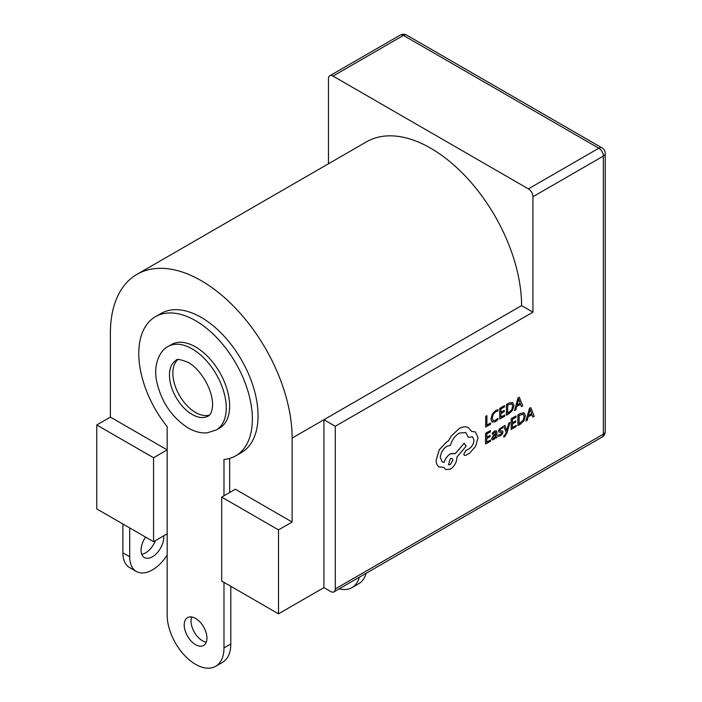 <?xml version="1.0" encoding="UTF-8"?>
<svg xmlns="http://www.w3.org/2000/svg" width="702" height="702" viewBox="0 0 702 702"><rect width="100%" height="100%" fill="white"/><g stroke="black" fill="none" stroke-linecap="round" stroke-linejoin="round"><path stroke-width="1.05" d="M339.294 588.776A40.163 23.184 -120 0 0 351.965 587.627A40.163 23.184 -120 0 0 359.301 577.228M366.111 573.288A40.163 23.184 60 0 1 358.783 583.687L351.965 587.627M177.65 359.81A32.125 18.55 -120 0 0 175.167 386.012A32.125 18.55 -120 0 0 195.577 412.504A32.125 18.55 -120 0 0 209.529 415.031M216.269 429.975L219.673 428.009A48.192 27.826 -120 0 0 227.062 389.391A48.192 27.826 -120 0 0 195.577 346.92A48.192 27.826 -120 0 0 171.481 344.533L168.076 346.498A48.192 27.826 60 0 1 192.172 348.885A48.192 27.826 60 0 1 223.657 391.356A48.192 27.826 60 0 1 216.269 429.975L207.257 432.818C201.255 433.406 194.893 431.791 188.154 427.983C171.797 417.436 161.293 401.86 156.634 381.239C153.08 364.048 160.153 350.201 168.076 346.498M206.941 638.1A16.067 9.275 60 0 1 203.615 645.454A16.067 9.275 60 0 1 191.234 641.145A16.067 9.275 60 0 1 184.222 624.982A16.067 9.275 60 0 1 187.548 617.628A16.067 9.275 60 0 1 199.93 621.937A16.067 9.275 60 0 1 206.941 638.1M206.256 642.172A16.067 9.275 60 0 1 191.032 621.051A16.067 9.275 60 0 1 191.716 616.979M223.973 582.353L223.973 647.937A40.163 23.184 60 0 1 215.654 666.321A40.163 23.184 60 0 1 184.714 655.563A40.163 23.184 60 0 1 167.181 615.145L167.181 426.667A80.318 46.376 60 0 1 138.785 353.483A80.318 46.376 60 0 1 155.423 316.716L161.1 313.434A80.318 46.376 60 0 1 222.99 334.951A80.318 46.376 60 0 1 258.055 415.777A80.318 46.376 60 0 1 241.418 452.553L235.74 455.826A80.318 46.376 60 0 1 223.973 459.459L223.973 495.787M155.423 316.716A80.318 46.376 60 0 1 217.313 338.232A80.318 46.376 60 0 1 252.369 419.059A80.318 46.376 60 0 1 235.74 455.826M509.968 422.525L508.748 423.192L506.756 430.703L504.931 425.394L503.606 426.114L506.151 432.274L505.633 433.95L503.79 435.924L503.782 437.118L504.545 436.82L506.923 433.029L509.968 422.525L508.748 423.192M496.367 430.765L494.62 431.081L492.321 433.073L492.339 434.389L494.506 432.239L495.436 432.081L495.805 433.336L493.848 434.766L491.646 438.504L492.199 439.812L493.743 439.557L495.779 437.039L495.796 438.206L496.955 437.548L496.99 432.625L496.367 430.765L494.594 431.072L492.348 433.09L492.339 434.389M490.558 439.978L486.776 442.128L486.802 438.522L490.101 436.644L490.11 435.415L486.811 437.302L486.828 433.871L490.391 431.844L490.382 430.598L485.617 433.301L485.556 444.015L490.549 441.198L490.558 439.978L486.776 442.102M490.11 435.415L486.811 437.276M497.911 409.661L495.726 410.468L492.321 413.978L490.961 418.901L492.128 422.095L495.287 421.753L497.85 419.673L497.841 418.331L495.472 420.419L493.102 420.647L492.216 418.102L493.208 414.329L495.735 411.714L497.902 411.109L497.893 409.652L495.709 410.459L492.304 413.969L490.944 418.883L492.207 422.148M497.841 418.331L495.445 420.41L493.085 420.63M532.932 312.162L335.293 426.272L335.293 588.917L603.36 434.143L603.36 156.081L532.932 196.744L532.932 312.162L521.577 305.607L292.129 438.074L292.129 522.025L278.501 529.887L221.7 497.104L221.7 581.045L278.501 613.838L278.501 529.887M490.566 423.043L486.881 425.14L486.916 415.637L485.723 416.321L485.661 427.027L490.558 424.262L490.566 423.043L486.881 425.114M504.677 415.014L500.903 417.163L500.921 413.557L504.229 411.679L504.238 410.451L500.93 412.328L500.947 408.906L504.519 406.879L504.501 405.633L499.745 408.336L499.675 419.05L504.668 416.233L504.677 415.014L500.903 417.137M504.238 410.451L500.93 412.302M506.458 404.519L506.396 415.224L508.959 413.794L512.557 410.249L513.969 405.466L512.6 402.457L509.09 403.018L506.458 404.519L506.396 415.224M512.6 402.457L509.117 403.027L506.484 404.527M520.507 404.299L521.446 406.686L522.762 405.931L519.313 397.227L518.032 397.955L514.426 410.652L515.768 409.915L516.672 406.484L520.524 404.291L521.446 406.686M519.313 397.227L518.015 397.937L514.426 410.652M501.491 432.274L501.781 432.836L500.412 434.643L498.517 434.986L498.508 436.372L500.315 435.819L502.246 434.117L503.001 432.037L502.527 430.94M502.614 430.993L500.008 430.835L499.763 430.265L501.035 428.518L502.702 428.115L502.711 426.816L499.297 429.001L498.543 431.054L498.868 432.081L501.518 432.292L501.807 432.844L500.438 434.661L498.517 434.986M502.597 430.984L499.991 430.826L499.736 430.256M516.145 425.412L512.372 427.562L512.39 423.955L515.698 422.077L515.698 420.849L512.399 422.736L512.416 419.305L515.988 417.278L515.97 416.032L511.214 418.743L511.144 429.448L516.137 426.632L516.145 425.412L512.372 427.536M515.698 420.849L512.399 422.709M524.043 412.846L520.559 413.417L517.944 414.935L517.883 425.64L520.428 424.192L524.025 420.647L525.438 415.865L524.069 412.864L520.586 413.434L517.927 414.917L517.883 425.64M531.976 414.698L532.888 417.067L534.231 416.33L530.782 407.625L529.501 408.353L525.895 421.051L527.237 420.314L528.141 416.883L531.993 414.689L532.888 417.067M530.782 407.625L529.483 408.345L525.921 421.068M468.12 427.448L468.102 427.43C465.549 426.342 462.583 426.719 459.213 428.571L451.307 436.03L448.394 441.023L446.884 441.733L439.312 449.684L436.17 460.117C436.179 463.25 437.083 465.496 438.882 466.848L444.112 467.514L445.665 469.577L450.324 469.138C454.317 466.418 456.528 462.636 456.941 457.783L456.941 457.02L466.172 446.156L464.162 443.278L455.308 453.606L450.394 453.825C447.376 455.765 445.314 458.608 444.182 462.364L442.242 461.916L440.312 457.616C440.724 452.764 442.927 448.982 446.928 446.261L450.403 445.419C451.921 440.005 454.87 435.898 459.248 433.099L465.716 432.511L468.392 437.381L472.499 436.749L473.982 440.093C473.727 443.646 472.139 446.525 469.208 448.727L465.865 450.552L463.838 454.089L464.443 455.414L465.724 455.361L469.603 453.159L475.596 446.332L478.08 437.715L475.359 431.932L471.63 431.423L468.12 427.448C465.531 426.325 462.557 426.702 459.187 428.562L451.289 436.012L448.376 441.014L446.867 441.716L439.285 449.675L436.144 460.108C436.161 463.232 437.065 465.479 438.855 466.839L439.25 467.084M472.499 436.749L473.999 440.11C473.753 443.664 472.165 446.542 469.234 448.736L465.882 450.57L463.811 454.071L464.443 455.414M465.707 432.502L468.392 437.381M454.957 453.369L450.412 453.834C447.402 455.773 445.331 458.625 444.208 462.372L442.26 461.925M445.665 469.577L444.112 467.514M153.554 457.757L96.753 424.964L96.753 508.906L153.554 541.698L153.554 457.757L167.181 449.885L110.389 417.093L96.753 424.964M167.181 533.827L153.554 541.698M335.293 588.917A6.423 3.712 -120 0 1 333.959 591.856A6.423 3.712 -120 0 1 330.747 591.54L323.938 587.6L323.938 419.717L335.293 426.272M278.501 613.838L323.938 587.6M110.389 417.093L110.389 333.152A128.51 74.193 60 0 1 137.004 274.324A128.51 74.193 60 0 1 236.03 308.748A128.51 74.193 60 0 1 292.129 438.074M137.004 274.324L366.453 141.848A128.51 74.193 60 0 1 465.479 176.281A128.51 74.193 60 0 1 521.577 305.607M328.475 163.777L328.475 78.703A6.423 3.712 60 0 1 329.808 75.763A6.423 3.712 60 0 1 333.02 76.079L528.395 188.873A6.423 3.712 60 0 1 532.932 196.744M229.659 458.406L229.659 492.514M292.129 522.025L235.337 489.233L221.7 497.104M230.791 586.293L230.791 643.997A40.163 23.184 60 0 1 222.473 662.39L215.654 666.321M486.942 415.654L485.723 416.321L485.679 427.035M504.527 405.642L499.745 408.336M499.763 408.353L499.701 419.059M507.669 405.08L507.616 413.338L511.714 409.898L512.714 406.221L511.723 403.782L507.669 405.08M511.855 403.843L512.697 406.204L511.688 409.88L507.616 413.311M517.058 405.054L520.164 403.29L518.655 398.964L517.058 405.054M517.067 405.028L520.138 403.281L518.629 398.955M490.4 430.607L485.617 433.301M485.644 433.318L485.573 444.024M495.436 432.081L495.831 433.345L493.875 434.775L491.672 438.522L492.225 439.821M495.779 437.039L495.796 438.206M493.155 436.6L493.173 438.443L494.05 438.285L495.314 436.942L495.823 434.371L493.155 436.6M492.839 437.741L493.173 438.443L494.032 438.276L495.287 436.934L495.805 434.389M492.822 437.732L493.146 438.434M498.534 435.003L498.525 436.39M499.991 430.826L499.763 430.265M502.711 426.816L499.315 429.019L498.569 431.072L498.868 432.081M501.518 432.292L501.781 432.836M508.766 423.209L506.905 429.975M506.932 429.993L506.783 430.686M504.931 425.394L503.606 426.114M503.632 426.132L506.151 432.274M506.177 432.283L505.659 433.968L503.79 435.924M503.808 435.942L503.799 437.135M515.996 416.04L511.214 418.743L511.17 429.457M519.138 415.487L519.085 423.736L523.183 420.296L524.183 416.619L523.192 414.18L519.138 415.487M519.085 423.71L523.157 420.279L524.166 416.602L523.165 414.162M528.527 415.452L531.633 413.689L530.124 409.371L528.527 415.452M528.536 415.426L531.607 413.68L530.098 409.354M475.359 431.932L471.63 431.44M464.162 443.278L455.326 453.615M450.28 464.61L452.86 460.179L452.114 458.503L450.315 458.669L448.49 464.768L450.28 464.61L452.843 460.17L452.106 458.494M448.473 464.768L450.263 464.592M155.44 540.61A16.067 9.275 -60 0 1 145.604 552.843A16.067 9.275 -60 0 1 141.734 554.299M163.715 535.828A16.067 9.275 -60 0 1 152.413 556.783A16.067 9.275 -60 0 1 144.384 557.572A16.067 9.275 -60 0 1 145.604 537.109M129.695 527.922L129.695 556.783A32.125 18.55 120 0 0 136.355 571.489A32.125 18.55 120 0 0 152.413 569.901A32.125 18.55 120 0 0 167.181 555.071M136.355 571.489L129.537 567.549A32.125 18.55 -60 0 1 122.885 552.843L129.695 556.783M122.885 523.99L122.885 552.843M192.172 414.47A32.125 18.55 -120 0 0 208.231 416.058C210.547 414.847 211.951 411.723 212.46 406.704C213.838 390.514 200.202 368.717 188.154 362.407C180.3 359.275 176.29 358.608 176.105 360.416A32.125 18.55 -120 0 0 171.183 386.161A32.125 18.55 -120 0 0 192.172 414.47M528.395 188.873L598.815 148.219L403.448 35.416L333.02 76.079M400.237 35.1A6.423 3.712 60 0 1 403.448 35.416A6.423 3.712 120 0 1 406.66 35.1A6.423 6.423 0 0 0 400.237 35.1L329.808 75.763M598.815 148.219A6.423 3.712 60 0 1 603.36 156.081A6.423 3.712 180 0 0 605.247 153.457A6.423 6.423 0 0 0 602.026 147.894A6.423 3.712 120 0 0 598.815 148.219M603.36 434.143A6.423 3.712 60 0 1 602.026 437.092A6.423 6.423 0 0 0 605.247 431.519A6.423 3.712 0 0 1 603.36 434.143M230.791 643.997L223.973 647.937M406.66 35.1L602.026 147.894M333.959 591.856L602.026 437.092M605.247 153.457L605.247 431.519"/></g></svg>
